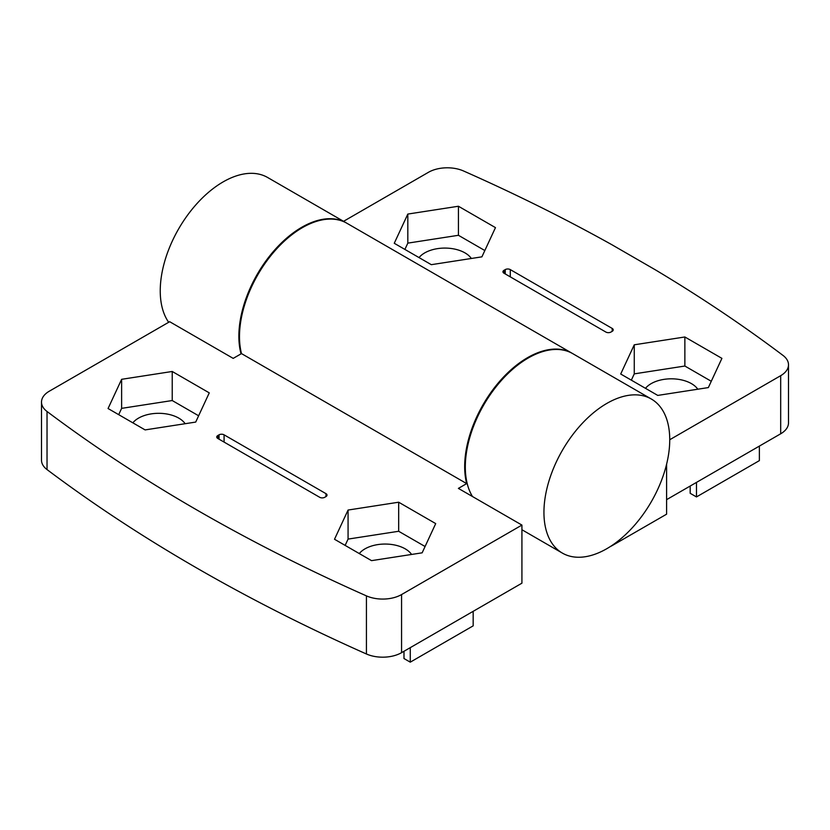 <?xml version="1.0" encoding="UTF-8"?>
<svg xmlns="http://www.w3.org/2000/svg" width="830" height="830" viewBox="0 0 830 830"><rect width="100%" height="100%" fill="white"/><g stroke="black" fill="none" stroke-linecap="round" stroke-linejoin="round"><path stroke-width="1.25" d="M168.666 322.289A88.955 51.356 -60 0 1 184.851 219.006A88.955 51.356 -60 0 1 267.613 177.485L346.245 222.876A88.955 51.356 -60 0 1 346.556 223.063M41.5 402.094L41.5 460.194A26.684 15.407 0 0 0 47.03 469.583A1743.529 1006.624 0 0 0 366.424 653.988A26.684 15.407 0 0 0 401.564 652.671L521.925 583.179L521.925 525.079L458.388 488.393L466.678 483.61L241.489 353.601L233.199 358.384L169.673 321.708L49.312 391.2A26.684 15.407 0 0 0 41.5 402.094A26.684 15.407 0 0 0 47.03 411.483A1743.529 1006.624 0 0 0 366.424 595.878A26.684 15.407 0 0 0 401.564 594.56L521.925 525.079M471.347 258.483A28.469 16.434 0 0 0 445.7 248.087A28.469 16.434 0 0 0 419.046 257.591M484.834 250.546L458.43 235.295L407.821 243.128L404.895 249.425M495.469 227.628L481.908 256.844L431.31 264.677L394.26 243.283L407.821 214.067L458.43 206.245L495.469 227.628M407.821 243.128L407.821 214.067M458.43 235.295L458.43 206.245M697.791 389.218A28.469 16.434 0 0 0 672.144 378.822A28.469 16.434 0 0 0 645.491 388.326M711.279 381.281L684.864 366.03L634.265 373.863L631.34 380.161M708.353 387.579L657.754 395.412L620.705 374.019L634.265 344.803L684.864 336.98L721.913 358.363L708.353 387.579M634.265 373.863L634.265 344.803M684.864 366.03L684.864 336.98M780.688 433.789A26.684 15.407 0 0 0 788.5 422.895L788.5 364.785A26.684 15.407 180 0 1 780.688 375.679L780.688 433.789L666.594 499.66M343.547 221.32L428.436 172.308A26.684 15.407 180 0 1 463.545 170.98A1725.746 996.353 180 0 1 611.668 244.601L655.472 269.895A1725.746 996.353 180 0 1 782.991 355.406A26.684 15.407 180 0 1 788.5 364.785M669.737 439.734L780.688 375.679M610.175 546.648A88.955 51.356 120 0 0 613.515 544.822L666.594 514.185L666.594 464.229M651.311 399.012A88.955 51.356 -60 0 1 664.955 470.288A88.955 51.356 -60 0 1 606.834 548.682A88.955 51.356 -60 0 1 562.356 553.091A88.955 51.356 -60 0 1 543.941 512.369A88.955 51.356 -60 0 1 582.764 422.844A88.955 51.356 -60 0 1 651.311 399.012L572.69 353.611A88.955 51.356 120 0 0 490.945 393.659A88.955 51.356 120 0 0 472.498 496.548M241.032 353.87A88.955 51.356 -60 0 1 270.279 255.215A88.955 51.356 -60 0 1 346.245 222.876M510.284 269.594L612.187 328.421A3.559 2.054 180 0 1 613.225 329.873A3.559 2.054 180 0 1 612.187 331.336L610.922 332.062A3.559 2.054 180 0 1 605.89 332.062L503.997 273.226A3.559 2.054 180 0 1 502.949 271.773A3.559 2.054 180 0 1 503.997 270.321L505.252 269.594A3.559 2.054 180 0 1 510.284 269.594L510.284 276.857M690.176 486.038L690.176 493.3L696.474 496.931L759.377 460.619L759.377 446.094M696.474 496.931L696.474 482.406M572.368 353.435A88.955 51.356 120 0 0 572.057 353.248L346.867 223.239A88.955 51.356 120 0 0 271.192 255.225A88.955 51.356 120 0 0 241.489 353.601M572.057 353.248A88.955 51.356 120 0 0 496.382 385.234A88.955 51.356 120 0 0 466.678 483.61M121.626 379.31L172.225 371.477L209.264 392.87L195.704 422.076L145.105 429.909L108.066 408.526L121.626 379.31L121.626 408.36L118.7 414.658M219.047 434.827A3.559 2.054 180 0 1 224.079 434.827L325.983 493.663A3.559 2.054 180 0 1 327.02 495.116A3.559 2.054 180 0 1 325.983 496.568L324.727 497.295A3.559 2.054 180 0 1 319.695 497.295L217.792 438.458A3.559 2.054 180 0 1 216.755 437.005A3.559 2.054 180 0 1 217.792 435.553L219.047 434.827L219.047 439.184M348.071 510.045L398.67 502.212L435.709 523.606L422.148 552.822L371.55 560.644L334.511 539.261L348.071 510.045L348.071 539.095L345.145 545.393M425.074 546.514L398.67 531.273L398.67 502.212M398.67 531.273L348.071 539.095M411.587 554.45A28.469 16.434 0 0 0 385.94 544.055A28.469 16.434 0 0 0 359.286 553.568M198.629 415.778L172.225 400.537L172.225 371.477M172.225 400.537L121.626 408.36M185.142 423.715A28.469 16.434 0 0 0 159.505 413.319A28.469 16.434 0 0 0 132.841 422.833M403.982 651.27L403.982 658.532L410.269 662.164L473.173 625.851L473.173 611.326M410.269 662.164L410.269 647.639M612.187 331.336L612.187 328.421M505.252 273.952L505.252 269.594M503.997 273.226L503.997 270.321M401.564 594.56L401.564 652.671M47.03 411.483L47.03 469.583M366.424 595.878L366.424 653.988M224.079 442.089L224.079 434.827M325.983 496.568L325.983 493.663M217.792 438.458L217.792 435.553M521.925 529.737L562.356 553.091"/></g></svg>

